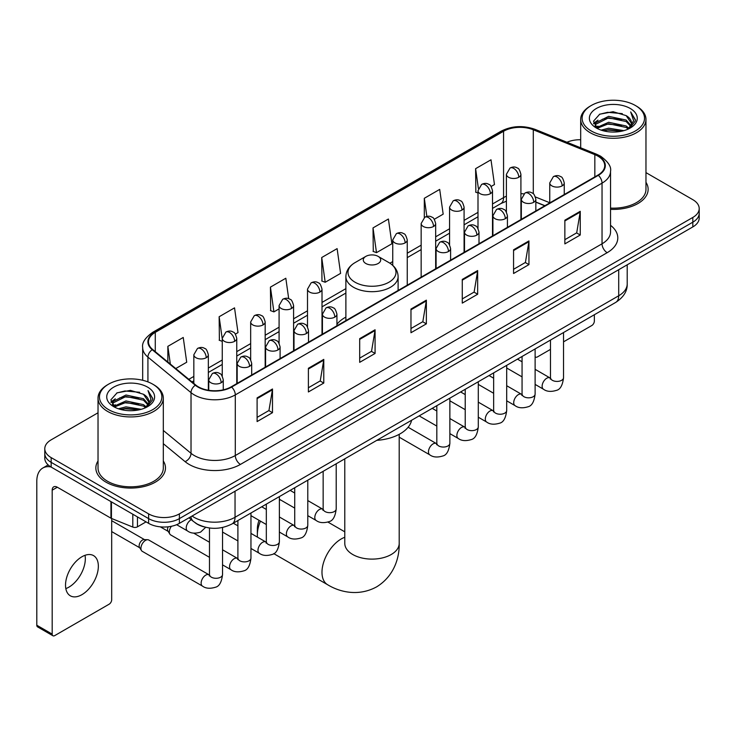 <?xml version="1.0" encoding="UTF-8"?>
<svg xmlns="http://www.w3.org/2000/svg" width="736" height="736" viewBox="0 0 736 736"><rect width="100%" height="100%" fill="white"/><g stroke="black" fill="none" stroke-linecap="round" stroke-linejoin="round"><path stroke-width="1.1" d="M345.883 317.096A38.447 22.2 0 0 0 336.932 324.282M544.787 205.786L535.845 202.17M203.89 526.829A21.758 12.567 180 0 1 195.104 522.716M98.026 412.786L51.161 439.843A21.758 12.567 0 0 0 44.786 448.73L44.786 458.206A21.758 12.567 0 0 0 51.161 467.084L148.617 523.351A21.758 12.567 0 0 0 179.391 523.351L692.824 226.918A21.758 12.567 0 0 0 699.2 218.04L699.2 213.302A21.758 12.567 0 0 1 692.824 222.18A21.758 12.567 0 0 0 699.2 213.302L699.2 208.564A21.758 12.567 0 0 0 692.824 199.677L645.969 172.62M44.786 448.73A21.758 12.567 0 0 0 51.161 457.608L148.617 513.875A21.758 12.567 0 0 0 179.391 513.875L179.391 518.613L692.824 222.18L179.391 518.613A21.758 12.567 0 0 1 148.617 518.613A21.758 12.567 0 0 0 179.391 518.613L179.391 523.351M51.161 457.608L51.161 462.346L148.617 518.613L51.161 462.346A21.758 12.567 0 0 1 44.786 453.468A21.758 12.567 0 0 0 51.161 462.346L51.161 467.084M98.026 460.975A34.822 20.102 0 0 0 95.846 467.976A34.822 20.102 0 0 0 106.048 482.19A34.822 20.102 0 0 0 143.989 486.542A34.822 20.102 0 0 0 165.48 467.976A34.822 20.102 0 0 0 163.309 460.975A34.822 20.102 0 0 1 165.48 467.976A34.822 20.102 0 0 1 143.989 486.542A34.822 20.102 0 0 1 106.048 482.19A34.822 20.102 0 0 1 95.846 467.976A34.822 20.102 0 0 1 98.026 460.975M597.936 156.142A23.212 13.404 180 0 1 604.734 165.618A23.212 13.404 180 0 1 597.936 175.094L231.196 386.832A23.212 13.404 180 0 1 195.767 385.048L152.674 349.508A23.212 13.404 180 0 1 148.479 341.826A23.212 13.404 180 0 1 155.278 332.35L503.562 131.266A23.212 13.404 180 0 1 533.296 129.766L594.835 154.643A23.212 13.404 180 0 1 597.936 156.142M598.35 155.912A23.791 13.736 0 0 0 595.166 154.367L533.628 129.49A23.791 13.736 0 0 0 503.157 131.026L154.864 332.111A23.791 13.736 0 0 0 152.205 349.701L195.298 385.232A23.791 13.736 0 0 0 231.61 387.072L598.35 175.334A23.791 13.736 0 0 0 598.35 155.912M257.103 397.882L257.103 421.572L272.486 412.684L272.486 388.994L257.103 397.882M257.103 417.367L268.953 410.522L272.421 389.786A5.805 3.349 -120 0 0 272.486 388.994M268.852 410.587L272.486 412.684M308.393 368.267L308.393 391.957L323.776 383.07L323.776 359.38L308.393 368.267M308.393 387.752L320.243 380.908L323.72 360.171A5.805 3.349 -120 0 0 323.776 359.38M320.142 380.972L323.776 383.07M359.683 338.652L359.683 362.342L375.075 353.464L375.075 329.765L359.683 338.652M359.683 358.138L371.533 351.302L375.01 330.556A5.805 3.349 -120 0 0 375.075 329.765M371.432 351.357L375.075 353.464M564.852 220.202L564.852 243.892L580.244 235.005L580.244 211.315L564.852 220.202M564.852 239.688L576.702 232.843L580.18 212.106A5.805 3.349 -120 0 0 580.244 211.315M576.601 232.907L580.244 235.005M513.562 249.817L513.562 273.507L528.945 264.62L528.945 240.93L513.562 249.817M513.562 269.302L525.412 262.458L528.89 241.712A5.805 3.349 -120 0 0 528.945 240.93M525.311 262.522L528.945 264.62M462.272 279.422L462.272 303.122L477.655 294.234L477.655 270.544L462.272 279.422M462.272 298.917L474.122 292.072L477.59 271.326A5.805 3.349 -120 0 0 477.655 270.544M474.012 292.128L477.655 294.234M410.973 309.037L410.973 332.727L426.365 323.849L426.365 300.159L410.973 309.037M410.973 328.523L422.832 321.687L426.3 300.941A5.805 3.349 -120 0 0 426.365 300.159M422.722 321.742L426.365 323.849M610.54 209.355A34.822 20.102 0 0 0 648.14 189.318A34.822 20.102 0 0 0 645.969 182.316A34.822 20.102 0 0 1 648.14 189.318A34.822 20.102 0 0 1 610.54 209.355M179.391 513.875L692.824 217.442A21.758 12.567 0 0 0 699.2 208.564M580.686 139.739A21.758 12.567 0 0 0 566.932 142.25M235.391 334.116L238.004 332.608L234.536 307.86L219.144 316.738L219.392 340.29M175.757 368.543L186.714 362.222L183.236 337.465L167.854 346.352L167.854 362.02M373.023 227.902L376.492 252.65L391.883 243.772L388.406 219.015L373.023 227.902L373.272 251.445M434.304 219.282L443.173 214.158L439.696 189.4L424.313 198.288L424.313 217.534M491.133 186.466L494.463 184.543L490.995 159.786L475.603 168.673L475.852 192.225M288.696 298.687L285.826 278.245L270.434 287.123L270.682 310.675M321.724 257.517L325.202 282.265L340.593 273.378L337.116 248.63L321.724 257.517L321.972 281.06M325.202 282.265L321.724 280.968M376.492 252.65L373.023 251.353M424.313 198.288L426.862 216.43M477.995 193.025L475.603 192.124M475.603 168.673L478.372 188.388M270.434 287.123L273.912 311.88L279.082 308.89M273.912 311.88L270.434 310.583M222.254 341.357L219.144 340.198M219.144 316.738L222.254 338.882M167.854 346.352L170.338 364.072M535.118 356.61A3.625 2.098 120 0 0 535.596 357.107A3.625 2.098 120 0 0 537.409 356.923L550.473 349.388M563.537 341.844L591.781 325.533A3.625 2.098 120 0 0 594.348 321.098L594.348 314.75M591.266 130.971A31.188 18.004 0 0 0 635.38 130.971A31.188 18.004 0 0 0 635.38 105.506L636.401 106.104A32.642 18.842 0 0 1 645.969 119.425A32.642 18.842 0 0 1 625.812 136.841A32.642 18.842 0 0 1 590.244 132.747A32.642 18.842 0 0 1 580.686 119.425A32.642 18.842 0 0 1 590.244 106.104L591.266 105.506A31.188 18.004 0 0 0 591.266 130.971M610.54 208.095A32.642 18.842 0 0 0 645.969 189.318L645.969 119.425M601.1 130.125L608.626 128.193L623.889 130.64M603.262 130.778L608.626 129.674L621.662 131.192L607.614 130.079L603.41 130.824M596.408 127.705L608.626 122.277L626.143 125.966L628.967 128.303M597.163 128.322L608.626 123.749L626.143 127.448L628.185 129.012M595.406 126.693L595.81 122.765L608.626 116.352L626.143 120.051L630.945 125.488M595.24 125.976L595.81 124.246L608.626 117.834L626.143 121.532L630.596 126.196M628.001 129.159A18.133 10.47 0 0 0 631.46 123.004A18.133 10.47 0 0 0 626.143 115.607L631.451 123.363M630.246 108.468A23.938 13.818 0 0 0 596.445 108.44A23.938 13.818 0 0 0 596.289 127.954A23.938 13.818 0 0 0 596.399 128.009A23.938 13.818 0 0 0 630.356 127.954A23.938 13.818 0 0 0 630.246 108.468M626.143 115.607L613.116 111.716L599.73 114.181L593.52 121.192L597.632 128.671M629.482 128.432L635.269 121.1L635.38 119.784L630.678 111.918L633.641 120.732L628.185 129.076M636.401 106.104L635.38 105.506A31.188 18.004 0 0 0 591.266 105.506M630.678 111.918L635.38 120.078M599.417 114.338L607.614 112.314L622.306 113.629M593.759 123.86L596.436 121.762M602.324 119.26L607.614 118.229L621.782 119.398M602.324 125.184L607.614 124.154L621.782 125.322M593.602 123.28L597.991 120.161M595.939 127.264L597.991 126.086M260.443 521.125A27.204 15.704 120 0 0 257.352 534.962L257.352 529.037A19.946 11.518 -60 0 1 259.054 520.324M265.862 509.174A19.946 11.518 -60 0 1 266.322 508.705M257.352 534.962A27.204 15.704 120 0 0 257.453 537.133M365.838 263.497A8.703 5.023 0 0 0 378.148 263.497A8.703 5.023 0 0 0 378.148 256.386L388.958 262.623A23.994 13.846 0 0 1 388.958 282.21A23.994 13.846 0 0 1 355.028 282.21A23.994 13.846 0 0 1 355.028 262.623C349.122 266.138 346.076 270.793 345.883 276.607A26.11 15.079 0 0 0 353.528 287.27A26.11 15.079 0 0 0 381.984 290.536A26.11 15.079 0 0 0 398.112 276.607C397.918 270.793 394.864 266.138 388.958 262.623L378.148 256.386A8.703 5.023 0 0 0 365.838 256.386A8.703 5.023 0 0 0 365.838 263.497M376.786 440.349A39.9 23.037 0 0 0 411.599 420.256M280.462 499.873A27.204 15.704 120 0 0 279.376 500.278M209.484 557.327L170.688 534.934A6.532 3.772 -60 0 1 169.878 534.124A6.532 3.772 -60 0 1 169.335 531.944A6.532 3.772 -60 0 1 171.424 526.277M169.878 534.124L167.928 530.996A4.71 2.723 -60 0 1 167.541 529.423A4.71 2.723 -60 0 1 168.176 526.801M140.926 548.348A6.532 3.772 -60 0 1 145.535 540.353A6.532 3.772 -60 0 1 147.697 539.727A6.532 3.772 -60 0 1 148.801 540.031L209.024 574.798A6.532 3.772 -60 0 0 206.043 574.963A6.532 3.772 -60 0 0 205.758 575.12A6.532 3.772 -60 0 0 201.489 580.87A6.532 3.772 -60 0 0 202.492 586.104L142.278 551.338A6.532 3.772 -60 0 1 141.459 550.528A6.532 3.772 -60 0 1 140.926 548.348M141.459 550.528L139.518 547.409A4.71 2.723 -60 0 1 139.132 545.827A4.71 2.723 -60 0 1 142.462 540.058A4.71 2.723 -60 0 1 144.017 539.598L147.697 539.727M85.036 555.312A23.212 13.404 -60 0 1 68.917 587.144A23.212 13.404 -60 0 1 65.817 588.598M81.935 594.66A23.212 13.404 120 0 0 97.097 574.209A23.212 13.404 120 0 0 93.546 555.606A23.212 13.404 120 0 0 81.935 556.756A23.212 13.404 120 0 0 66.774 577.208A23.212 13.404 120 0 0 70.334 595.81A23.212 13.404 120 0 0 81.935 594.66M137.457 516.911L137.457 526.829L146.05 521.87M50.913 466.946A29.017 16.753 -120 0 0 42.808 468.022A29.017 16.753 -120 0 0 36.8 481.298L36.8 625.223L52.192 634.11L52.192 490.185A7.25 4.186 60 0 1 53.691 486.864A7.25 4.186 60 0 1 57.316 487.223L110.952 518.19L110.952 501.602M52.192 634.11A3.625 2.098 120 0 0 52.937 635.766L37.554 626.879A3.625 2.098 -60 0 1 36.8 625.223M52.937 635.766A3.625 2.098 120 0 0 54.749 635.591L109.121 604.201A3.625 2.098 120 0 0 111.688 599.757L111.688 518.521M137.457 526.829A3.625 2.098 180 0 1 132.811 527.068L111.43 518.42A3.625 2.098 180 0 1 110.952 518.19M108.606 409.639A31.188 18.004 0 0 0 152.72 409.639A31.188 18.004 0 0 0 152.72 384.164L153.75 384.762A32.642 18.842 0 0 1 163.309 398.084A32.642 18.842 0 0 1 143.152 415.5A32.642 18.842 0 0 1 107.585 411.415A32.642 18.842 0 0 1 98.026 398.084A32.642 18.842 0 0 1 107.585 384.762L108.606 384.164A31.188 18.004 0 0 0 108.606 409.639M98.026 398.084L98.026 467.976A32.642 18.842 0 0 0 107.585 481.298A32.642 18.842 0 0 0 143.152 485.383A32.642 18.842 0 0 0 163.309 467.976L163.309 398.084M118.441 408.784L125.976 406.861L141.229 409.299M120.603 409.437L125.976 408.333L139.003 409.86M113.749 406.364L125.976 400.936L143.483 404.634L146.308 406.971M114.503 406.98L125.976 402.417L143.483 406.116L145.526 407.67M112.746 405.361L113.151 401.424L125.976 395.011L143.483 398.71L148.286 404.147M112.59 404.634L113.151 402.905L125.976 396.492L143.483 400.191L147.936 404.855M145.342 407.818A18.133 10.47 0 0 0 148.801 401.672A18.133 10.47 0 0 0 143.483 394.266L148.792 402.031M147.586 387.127A23.938 13.818 0 0 0 113.795 387.099A23.938 13.818 0 0 0 113.638 406.612A23.938 13.818 0 0 0 113.74 406.677A23.938 13.818 0 0 0 147.697 406.612A23.938 13.818 0 0 0 147.586 387.127M143.483 394.266L130.456 390.374L117.07 392.84L110.86 399.85L114.982 407.33M146.823 407.1L152.61 399.758L152.72 398.443L148.019 390.577L150.981 399.39L145.526 407.735M153.75 384.762L152.72 384.164A31.188 18.004 0 0 0 108.606 384.164M148.019 390.577L152.72 398.737M116.757 392.996L124.954 390.972L139.647 392.288M111.099 402.528L113.776 400.421M119.664 397.918L124.954 396.897L139.122 398.056M119.664 403.843L124.954 402.813L139.122 403.981M120.75 409.483L124.954 408.738L138.984 409.86M110.943 401.939L115.331 398.82M113.28 405.922L115.331 404.745M192.059 516.037A29.017 16.753 0 0 0 194.01 517.279A29.017 16.753 0 0 0 235.042 517.279L618.709 295.771A29.017 16.753 0 0 0 627.21 283.93C627.422 291.125 623.585 297.289 615.701 302.413L232.042 523.922A14.508 8.372 60 0 0 235.042 517.279L235.042 491.225M618.709 269.716L618.709 295.771A14.508 8.372 60 0 1 615.701 302.413M190.882 516.718A14.508 9.706 129.5 0 0 193.412 521.438L189.005 517.804M692.824 226.918L692.824 217.442M148.617 523.351L148.617 513.875M610.54 225.317A36.266 20.939 180 0 1 607.172 252.687L240.433 464.416A7.25 4.186 60 0 1 235.299 455.538L602.039 243.8A29.017 16.753 0 0 0 610.54 231.96L610.54 171.304A29.017 16.753 180 0 1 602.039 183.154A7.25 4.186 -120 0 0 598.35 175.334M240.433 464.416A36.266 20.939 180 0 1 189.134 464.416A36.266 20.939 180 0 1 185.076 461.628L163.309 443.679M195.298 385.232A7.25 4.848 129.5 0 0 191.02 392.647L191.02 453.302A29.017 16.753 0 0 0 194.267 455.538A29.017 16.753 0 0 0 235.299 455.538L235.299 394.892A29.017 16.753 180 0 1 191.02 392.647L147.927 357.116A29.017 16.753 180 0 1 142.674 347.512L142.674 380.282M610.54 171.304C611.506 166.778 608.175 161.718 600.539 156.142L596.721 154.293A7.25 3.395 112 0 0 595.166 154.367M596.721 154.293L535.182 129.407C523.167 125.157 511.759 125.773 500.968 131.266A7.25 4.186 60 0 1 503.157 131.026M154.864 332.111A7.25 4.186 -120 0 0 152.674 332.341C145.148 337.76 141.809 342.81 142.674 347.512M152.205 349.701A7.25 4.848 129.5 0 0 147.927 357.116L147.927 381.901M535.182 129.407A7.25 3.395 112 0 0 533.628 129.49M231.61 387.072A7.25 4.186 60 0 1 235.299 394.892L602.039 183.154L602.039 243.8A7.25 4.186 60 0 0 607.172 252.687M163.309 430.45L191.02 453.302A7.25 4.848 -50.5 0 1 185.076 461.628M155.278 332.35L155.278 351.661M594.835 154.643L594.835 176.888M533.296 129.766L533.296 193.798M549.755 202.75L535.449 196.972M523.811 193.862A23.212 13.404 0 0 0 520.913 193.688M506.405 196.208A23.212 13.404 0 0 0 503.562 197.598L492.504 203.992M503.562 131.266L503.562 197.598A13.055 7.535 60 0 1 500.857 203.578L492.504 208.408M477.995 212.364L464.085 220.395M449.576 228.767L435.666 236.799M421.158 245.18L407.256 253.202M392.748 261.584L389.924 263.212M345.883 288.641L322.009 302.422M307.501 310.804L293.59 318.826M279.082 327.207L265.172 335.239M250.663 343.611L236.762 351.642M222.254 360.014L208.343 368.046M193.835 376.418L188.821 379.316M535.891 202.032A13.055 6.118 -68 0 1 535.845 202.014L544.944 205.694M410.973 309.792L426.3 300.941M462.272 280.177L477.59 271.326M513.562 250.562L528.89 241.712M564.852 220.947L580.18 212.106M359.683 339.406L375.01 330.556M308.393 369.021L323.72 360.171M257.103 398.627L272.421 389.786M399.197 434.332L399.197 543.398A27.204 15.704 180 0 1 391.23 554.512A27.204 15.704 180 0 1 352.756 554.512A27.204 15.704 180 0 1 344.788 543.398L344.853 544.465M399.197 543.398C399.565 557.06 394.487 575.92 376.584 586.886C358.138 596.914 339.268 591.873 327.621 584.724A27.204 15.704 -60 0 1 323.444 562.93A27.204 15.704 -60 0 1 341.219 538.964A27.204 15.704 -60 0 1 344.788 537.28M562.138 185.877A7.25 4.186 0 0 0 564.254 182.914C563.104 178.719 561.964 176.668 560.814 176.741C558.716 175.269 556.232 175.232 553.38 176.631A7.25 4.186 60 0 1 557.005 176.99A7.25 4.186 -120 0 1 562.138 185.877A7.25 4.186 0 0 1 551.871 185.877A7.25 4.186 0 0 1 549.755 182.914L553.38 176.631M535.118 384.404L543.481 389.234A6.532 3.772 -60 0 1 542.478 383.999A6.532 3.772 -60 0 1 546.747 378.249A6.532 3.772 -60 0 1 547.032 378.092A6.532 3.772 -60 0 1 550.013 377.927L535.118 369.325M550.85 378.58L550.27 379.068L550.473 377.66A6.532 3.772 -0 0 0 552.386 380.319A6.532 3.772 -0 0 0 561.32 380.484A6.532 3.772 -0 0 0 563.537 377.66C562.635 385.241 560.289 389.473 556.49 390.356C551.034 392.021 546.701 391.644 543.481 389.234M533.72 202.28A7.25 4.186 0 0 0 535.845 199.318C534.695 195.132 533.545 193.071 532.404 193.154C530.297 191.673 527.822 191.636 524.961 193.044A7.25 4.186 60 0 1 528.586 193.402A7.25 4.186 -120 0 1 533.72 202.28A7.25 4.186 0 0 1 523.462 202.28A7.25 4.186 0 0 1 521.336 199.318L524.961 193.044M506.699 400.807L515.062 405.637A6.532 3.772 -60 0 1 514.068 400.402A6.532 3.772 -60 0 1 518.328 394.652A6.532 3.772 -60 0 1 518.622 394.496A6.532 3.772 -60 0 1 521.594 394.33L506.699 385.728M522.431 394.993L521.852 395.471L522.063 394.064A6.532 3.772 -0 0 0 523.977 396.722A6.532 3.772 -0 0 0 532.91 396.888A6.532 3.772 -0 0 0 535.118 394.064C534.226 401.644 531.87 405.876 528.071 406.769C522.615 408.425 518.282 408.048 515.062 405.637M505.301 218.693A7.25 4.186 0 0 0 507.426 215.731C506.276 211.536 505.126 209.475 503.985 209.558C501.888 208.076 499.404 208.04 496.542 209.447A7.25 4.186 60 0 1 500.176 209.806A7.25 4.186 -120 0 1 505.301 218.693A7.25 4.186 0 0 1 495.043 218.693A7.25 4.186 0 0 1 492.918 215.731L496.542 209.447M478.29 417.211L486.652 422.041A6.532 3.772 -60 0 1 485.65 416.815A6.532 3.772 -60 0 1 489.918 411.056A6.532 3.772 -60 0 1 490.204 410.9A6.532 3.772 -60 0 1 493.175 410.734L478.29 402.141M494.022 411.396L493.433 411.875L493.644 410.467A6.532 3.772 -0 0 0 495.558 413.135A6.532 3.772 -0 0 0 504.491 413.292A6.532 3.772 -0 0 0 506.699 410.467C505.807 418.048 503.461 422.28 499.661 423.172C494.206 424.828 489.863 424.451 486.652 422.041M476.882 235.097A7.25 4.186 0 0 0 479.007 232.134C477.857 227.939 476.716 225.878 475.566 225.961C473.469 224.48 470.985 224.443 468.133 225.851A7.25 4.186 60 0 1 471.758 226.21A7.25 4.186 -120 0 1 476.882 235.097A7.25 4.186 0 0 1 466.624 235.097A7.25 4.186 0 0 1 464.499 232.134L468.133 225.851M449.871 433.624L458.234 438.454A6.532 3.772 -60 0 1 457.231 433.219A6.532 3.772 -60 0 1 461.5 427.469A6.532 3.772 -60 0 1 461.785 427.312A6.532 3.772 -60 0 1 464.766 427.138L449.871 418.545M465.603 427.8L465.023 428.278L465.226 426.871A6.532 3.772 -0 0 0 467.139 429.539A6.532 3.772 -0 0 0 476.072 429.704A6.532 3.772 -0 0 0 478.29 426.871C477.388 434.452 475.042 438.693 471.242 439.576C465.787 441.232 461.454 440.864 458.234 438.454M448.472 251.5A7.25 4.186 0 0 0 450.598 248.538C449.448 244.343 448.298 242.291 447.157 242.365C445.05 240.884 442.575 240.847 439.714 242.254A7.25 4.186 60 0 1 443.339 242.613A7.25 4.186 -120 0 1 448.472 251.5A7.25 4.186 0 0 1 438.214 251.5A7.25 4.186 0 0 1 436.089 248.538L439.714 242.254M399.197 437.175L429.815 454.857A6.532 3.772 -60 0 1 428.821 449.622A6.532 3.772 -60 0 1 433.081 443.872A6.532 3.772 -60 0 1 433.375 443.716A6.532 3.772 -60 0 1 436.347 443.55L408.121 427.257M437.184 444.204L436.604 444.691L436.816 443.274A6.532 3.772 -0 0 0 438.73 445.942A6.532 3.772 -0 0 0 447.663 446.108A6.532 3.772 -0 0 0 449.871 443.274C448.978 450.855 446.623 455.096 442.824 455.98C437.368 457.645 433.035 457.268 429.815 454.857M334.806 317.124A7.25 4.186 0 0 0 336.932 314.162C335.782 309.966 334.632 307.915 333.491 307.988C331.384 306.507 328.909 306.47 326.048 307.878A7.25 4.186 60 0 1 329.682 308.237A7.25 4.186 -120 0 1 334.806 317.124A7.25 4.186 0 0 1 324.548 317.124A7.25 4.186 0 0 1 322.423 314.162L326.048 307.878M307.786 515.651L316.158 520.481A6.532 3.772 -60 0 1 315.155 515.246A6.532 3.772 -60 0 1 319.424 509.496A6.532 3.772 -60 0 1 319.709 509.34A6.532 3.772 -60 0 1 322.681 509.174L307.786 500.572M323.527 509.827L322.938 510.315L323.15 508.898A6.532 3.772 -0 0 0 325.064 511.566A6.532 3.772 -0 0 0 333.997 511.732A6.532 3.772 -0 0 0 336.205 508.898C335.312 516.479 332.966 520.72 329.167 521.603C323.711 523.268 319.369 522.891 316.158 520.481M306.388 333.528A7.25 4.186 0 0 0 308.513 330.565C307.363 326.37 306.222 324.318 305.072 324.392C302.974 322.92 300.49 322.883 297.638 324.282A7.25 4.186 60 0 1 301.263 324.65A7.25 4.186 -120 0 1 306.388 333.528A7.25 4.186 0 0 1 296.13 333.528A7.25 4.186 0 0 1 294.004 330.565L297.638 324.282M279.376 532.054L287.739 536.884A6.532 3.772 -60 0 1 286.736 531.65A6.532 3.772 -60 0 1 291.005 525.9A6.532 3.772 -60 0 1 291.29 525.743A6.532 3.772 -60 0 1 294.271 525.578L279.376 516.976M295.108 526.231L294.529 526.718L294.731 525.311A6.532 3.772 -0 0 0 296.645 527.97A6.532 3.772 -0 0 0 305.578 528.135A6.532 3.772 -0 0 0 307.786 525.311C306.894 532.892 304.548 537.124 300.748 538.007C295.292 539.672 290.959 539.295 287.739 536.884M277.978 349.931A7.25 4.186 0 0 0 280.103 346.978C278.953 342.783 277.803 340.722 276.653 340.805C274.556 339.324 272.081 339.287 269.22 340.694A7.25 4.186 60 0 1 272.844 341.053A7.25 4.186 -120 0 1 277.978 349.931A7.25 4.186 0 0 1 267.72 349.931A7.25 4.186 0 0 1 265.595 346.978L269.22 340.694M250.958 548.458L259.32 553.288A6.532 3.772 -60 0 1 258.327 548.062A6.532 3.772 -60 0 1 262.586 542.303A6.532 3.772 -60 0 1 262.881 542.147A6.532 3.772 -60 0 1 265.852 541.981L250.958 533.379M266.69 542.644L266.11 543.122L266.322 541.714A6.532 3.772 -0 0 0 268.226 544.382A6.532 3.772 -0 0 0 277.159 544.539A6.532 3.772 -0 0 0 279.376 541.714C278.484 549.295 276.129 553.527 272.329 554.42C266.874 556.076 262.54 555.698 259.32 553.288M249.559 366.344A7.25 4.186 0 0 0 251.684 363.382C250.534 359.186 249.384 357.126 248.244 357.208C246.137 355.727 243.662 355.69 240.801 357.098A7.25 4.186 60 0 1 244.435 357.457A7.25 4.186 -120 0 1 249.559 366.344A7.25 4.186 0 0 1 239.301 366.344A7.25 4.186 0 0 1 237.176 363.382L240.801 357.098M222.539 564.862L230.911 569.692A6.532 3.772 -60 0 1 229.908 564.466A6.532 3.772 -60 0 1 234.168 558.707A6.532 3.772 -60 0 1 234.462 558.55A6.532 3.772 -60 0 1 237.434 558.385L222.539 549.792M238.28 559.047L237.691 559.526L237.903 558.118A6.532 3.772 -0 0 0 239.816 560.786A6.532 3.772 -0 0 0 248.75 560.942A6.532 3.772 -0 0 0 250.958 558.118C250.065 565.699 247.719 569.931 243.92 570.823C238.464 572.479 234.122 572.102 230.911 569.692M221.14 382.748A7.25 4.186 0 0 0 223.266 379.785C222.116 375.59 220.975 373.529 219.825 373.612C217.727 372.131 215.243 372.094 212.391 373.502A7.25 4.186 60 0 1 216.016 373.86A7.25 4.186 -120 0 1 221.14 382.748A7.25 4.186 0 0 1 210.882 382.748A7.25 4.186 0 0 1 208.757 379.785L212.391 373.502M209.861 575.451L209.272 575.938L209.484 574.522A6.532 3.772 -0 0 0 211.398 577.19A6.532 3.772 -0 0 0 220.331 577.355A6.532 3.772 -0 0 0 222.539 574.522C221.646 582.102 219.3 586.344 215.501 587.227C210.045 588.883 205.712 588.515 202.492 586.104M518.788 177.256A7.25 4.186 0 0 0 520.913 174.303C519.763 170.108 518.622 168.047 517.472 168.13C515.375 166.649 512.891 166.612 510.039 168.02A7.25 4.186 60 0 1 513.664 168.378A7.25 4.186 -120 0 1 518.788 177.256A7.25 4.186 0 0 1 508.53 177.256A7.25 4.186 0 0 1 506.405 174.303L510.039 168.02M490.378 193.669A7.25 4.186 0 0 0 492.504 190.707C491.354 186.512 490.204 184.451 489.063 184.534C486.956 183.052 484.481 183.016 481.62 184.423A7.25 4.186 60 0 1 485.245 184.782A7.25 4.186 -120 0 1 490.378 193.669A7.25 4.186 0 0 1 480.12 193.669A7.25 4.186 0 0 1 477.995 190.707L481.62 184.423M461.96 210.073A7.25 4.186 0 0 0 464.085 207.11C462.935 202.915 461.785 200.864 460.644 200.937C458.537 199.456 456.062 199.419 453.201 200.827A7.25 4.186 60 0 1 456.835 201.186A7.25 4.186 -120 0 1 461.96 210.073A7.25 4.186 0 0 1 451.702 210.073A7.25 4.186 0 0 1 449.576 207.11L453.201 200.827M433.541 226.476A7.25 4.186 0 0 0 435.666 223.514C434.516 219.319 433.375 217.267 432.225 217.341C430.128 215.869 427.644 215.832 424.792 217.23A7.25 4.186 60 0 1 428.416 217.589A7.25 4.186 -120 0 1 433.541 226.476A7.25 4.186 0 0 1 423.283 226.476A7.25 4.186 0 0 1 421.158 223.514L424.792 217.23M405.131 242.88A7.25 4.186 0 0 0 407.256 239.918C406.106 235.732 404.956 233.671 403.806 233.754C401.709 232.272 399.234 232.236 396.373 233.643A7.25 4.186 60 0 1 399.998 234.002A7.25 4.186 -120 0 1 405.131 242.88A7.25 4.186 0 0 1 394.873 242.88A7.25 4.186 0 0 1 392.748 239.918L396.373 233.643M319.884 292.1A7.25 4.186 0 0 0 322.009 289.138C320.859 284.942 319.709 282.891 318.559 282.964C316.462 281.483 313.987 281.446 311.126 282.854A7.25 4.186 60 0 1 314.75 283.213A7.25 4.186 -120 0 1 319.884 292.1A7.25 4.186 0 0 1 309.626 292.1A7.25 4.186 0 0 1 307.501 289.138L311.126 282.854M291.465 308.504A7.25 4.186 0 0 0 293.59 305.541C292.44 301.355 291.29 299.294 290.15 299.377C288.043 297.896 285.568 297.859 282.707 299.267A7.25 4.186 60 0 1 286.332 299.626A7.25 4.186 -120 0 1 291.465 308.504A7.25 4.186 0 0 1 281.207 308.504A7.25 4.186 0 0 1 279.082 305.541L282.707 299.267M263.046 324.916A7.25 4.186 0 0 0 265.172 321.954C264.022 317.759 262.881 315.698 261.731 315.781C259.633 314.3 257.149 314.263 254.297 315.67A7.25 4.186 60 0 1 257.922 316.029A7.25 4.186 -120 0 1 263.046 324.916A7.25 4.186 0 0 1 252.788 324.916A7.25 4.186 0 0 1 250.663 321.954L254.297 315.67M234.637 341.32A7.25 4.186 0 0 0 236.762 338.358C235.612 334.162 234.462 332.102 233.312 332.184C231.214 330.703 228.74 330.666 225.878 332.074A7.25 4.186 60 0 1 229.503 332.433A7.25 4.186 -120 0 1 234.637 341.32A7.25 4.186 0 0 1 224.379 341.32A7.25 4.186 0 0 1 222.254 338.358L225.878 332.074M206.218 357.724A7.25 4.186 0 0 0 208.343 354.761C207.193 350.566 206.043 348.514 204.902 348.588C202.796 347.107 200.321 347.07 197.46 348.478A7.25 4.186 60 0 1 201.084 348.836A7.25 4.186 -120 0 1 206.218 357.724A7.25 4.186 0 0 1 195.96 357.724A7.25 4.186 0 0 1 193.835 354.761L197.46 348.478M205.684 527.307L200.578 532.119C195.114 533.775 190.78 533.398 187.57 530.987A6.532 3.772 -60 0 1 186.217 528.006A6.532 3.772 -60 0 1 191.121 519.846A6.532 3.772 -60 0 1 191.36 519.736M52.192 490.185L57.316 487.223M111.43 501.888L111.43 518.42M132.811 527.068L132.811 514.225M232.042 523.922C220.368 529.791 208.693 529.791 197.018 523.922L193.412 521.438M627.21 283.93L627.21 264.804M500.968 131.266L152.674 332.341M506.405 201.186L500.857 203.578M477.995 216.78L464.085 224.811M449.576 233.183L435.666 241.215M421.158 249.596L407.256 257.618M345.883 293.057L322.009 306.838M307.501 315.22L293.59 323.242M279.082 331.623L265.172 339.655M250.663 348.027L236.762 356.058M222.254 364.43L208.343 372.462M193.835 380.834L191.976 381.91M535.596 357.107L535.118 356.831M595.185 126.445L595.185 125.24M580.686 147.807L580.686 119.425M327.621 584.724L273.737 553.619M398.112 290.472L398.112 276.607M345.883 320.62L345.883 276.607M365.838 256.386L355.028 262.623M344.788 531.824L327.952 522.1M344.788 458.822L344.788 543.398M563.537 332.534L563.537 377.66M564.254 194.543L564.254 182.914M522.063 376.869L506.699 368M550.473 340.078L550.473 377.66M549.755 202.915L549.755 182.914M522.063 361.79L517.463 359.131M535.118 348.938L535.118 394.064M535.845 210.947L535.845 199.318M493.644 393.272L478.29 384.404M522.063 356.482L522.063 394.064M521.336 219.319L521.336 199.318M493.644 378.194L489.044 375.544M506.699 365.35L506.699 410.467M507.426 227.35L507.426 215.731M465.226 409.676L449.871 400.807M493.644 372.885L493.644 410.467M492.918 235.732L492.918 215.731M465.226 394.597L460.635 391.948M478.29 381.754L478.29 426.871M479.007 243.763L479.007 232.134M436.816 426.08L419.161 415.886M465.226 389.289L465.226 426.871M464.499 252.135L464.499 232.134M436.816 411.001L432.216 408.351M449.871 398.158L449.871 443.274M450.598 260.167L450.598 248.538M436.816 405.702L436.816 443.274M436.089 268.539L436.089 248.538M336.205 463.781L336.205 508.898M336.932 325.79L336.932 314.162M294.731 508.107L279.376 499.247M323.15 471.316L323.15 508.898M322.423 334.162L322.423 314.162M294.731 493.037L290.14 490.378M307.786 480.185L307.786 525.311M308.513 342.194L308.513 330.565M266.322 524.52L250.958 515.651M294.731 487.729L294.731 525.311M294.004 350.566L294.004 330.565M266.322 509.441L261.722 506.782M279.376 496.598L279.376 541.714M280.103 358.598L280.103 346.978M237.903 540.923L222.539 532.054M266.322 504.132L266.322 541.714M265.595 366.979L265.595 346.978M237.903 525.844L233.303 523.195M250.958 513.001L250.958 558.118M251.684 375.001L251.684 363.382M160.319 526.847L168.167 531.374M237.903 520.536L237.903 558.118M237.176 383.382L237.176 363.382M209.484 542.248L193.734 533.158M222.539 527.491L222.539 574.522M223.266 389.832L223.266 379.785M111.688 531.585L139.748 547.786M209.484 527.997L209.484 574.522M208.757 390.301L208.757 379.785M111.688 520.692L144.468 539.617M520.913 219.567L520.913 174.303M506.405 212.023L506.405 174.303M492.504 235.971L492.504 190.707M477.995 228.427L477.995 190.707M464.085 252.374L464.085 207.11M449.576 244.83L449.576 207.11M435.666 268.778L435.666 223.514M421.158 277.159L421.158 223.514M407.256 285.191L407.256 239.918M392.748 265.356L392.748 239.918M322.009 334.402L322.009 289.138M307.501 326.867L307.501 289.138M293.59 350.814L293.59 305.541M279.082 343.27L279.082 305.541M265.172 367.218L265.172 321.954M250.663 359.674L250.663 321.954M236.762 383.622L236.762 338.358M222.254 376.078L222.254 338.358M208.343 390.227L208.343 354.761M187.57 530.987L176.649 524.694M193.835 383.447L193.835 354.761M42.808 468.022L48.162 464.922M112.534 405.104L112.534 403.898"/></g></svg>
